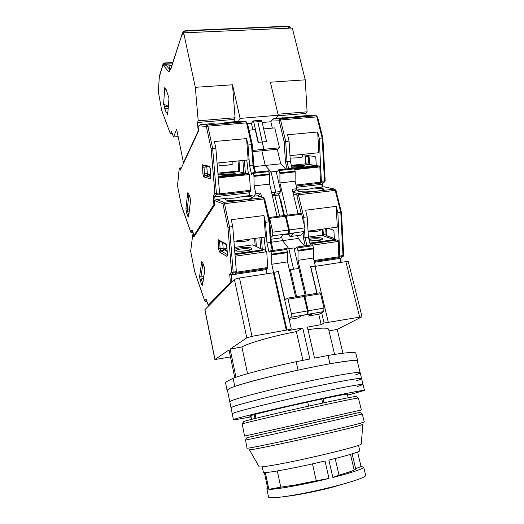 <?xml version="1.0" encoding="UTF-8"?>
<svg xmlns="http://www.w3.org/2000/svg" width="524" height="524" viewBox="0 0 524 524"><rect width="100%" height="100%" fill="white"/><g stroke="black" fill="none" stroke-linecap="round" stroke-linejoin="round"><path stroke-width="0.79" d="M227.409 389.902L227.01 390.118L227.488 390.459M357.394 361.416L357.682 360.905C357.119 359.687 347.884 360.636 329.989 363.754L328.306 364.088M299.793 369.78L298.058 370.127C272.185 375.728 246.208 382.448 234.778 386.385L234.346 386.588M255.037 418.486L254.232 414.628M250.845 415.611L251.618 419.338M324.048 402.766L323.112 398.731M321.775 399.013L322.705 403.054M255.909 418.27L255.09 414.399M307.706 402.046L308.629 406.133M225.431 382.324L227.01 390.092M225.418 382.265L233.101 378.249L234.778 386.385M233.101 378.249C244.459 374.097 270.338 367.252 296.158 361.691L298.058 370.127M296.158 361.691L309.874 359.012L302.728 327.972L288.678 330.513L291.285 328.954L278.29 271.589L273.973 272.251L273.371 272.781L286.268 330.133L291.285 328.954M318.736 314.23L321.192 324.631L307.372 327.133L314.544 358.095L328.031 355.455L329.989 363.754M328.031 355.455C345.919 352.488 355.174 351.715 355.789 353.15L357.682 360.905M315.003 266.382L345.892 261.633L348.329 261.738L362.025 316.765L324.094 323.039L321.192 324.631M234.759 377.66L229.027 349.888L214.879 359.556L204.838 309.743L234.424 279.646C235.289 278.978 236.979 278.427 239.501 277.982L273.371 272.781M289.53 270.436L290.368 269.736L298.863 268.432L305.119 295.248M310.555 266.742L314.904 265.969L328.312 322.28M214.879 359.556L230.481 356.923M290.368 269.736L296.577 296.663M286.268 330.133L251.998 336.323L246.791 337.816L230.141 349.128L235.957 377.254M302.728 327.972L296.361 331.627C273.836 335.819 248.166 343.122 241.905 346.96L230.141 349.128M302.911 360.368L296.361 331.627M342.932 353.215L337.207 329.386L362.025 316.765M334.581 354.388L328.6 329.216C327.926 327.638 321.042 327.782 307.961 329.655M337.207 329.386L329 330.906M310.725 266.611L317.04 293.263M321.651 312.749L324.094 323.039M247.531 373.691L241.905 346.96M286.916 329.747L273.973 272.251M349.122 482.329L331.489 487.477C315.769 491.538 296.368 495.337 286.497 496.326M354.886 375.119C358.429 373.94 360.185 373.134 360.152 372.702C360.296 371.254 335.923 375.282 303.213 382.382C270.535 389.47 238.741 397.664 231.739 400.637L229.807 401.843L227.403 390.033L229.283 388.585C236.16 385.166 267.757 376.651 300.331 369.662C332.93 362.654 357.329 359.097 357.296 360.997L360.152 372.702C360.296 371.254 335.923 375.282 303.213 382.382C270.535 389.47 238.741 397.664 231.739 400.637L229.807 401.836L231.012 407.77L232.977 406.696L231.012 407.77L232.224 413.724L234.221 412.774L232.224 413.724L233.442 419.704C233.914 419.993 239.691 419.036 250.78 416.842M356.261 380.804C359.824 379.684 361.599 378.944 361.586 378.583C361.789 377.365 337.423 381.629 304.66 388.782C271.93 395.915 240.031 403.945 232.977 406.696C240.031 403.945 271.93 395.915 304.66 388.782C337.423 381.629 361.789 377.365 361.586 378.583L360.152 372.702M357.643 386.509L363.027 384.485C363.289 383.496 338.936 388.002 306.114 395.201C273.325 402.386 241.335 410.253 234.221 412.774C241.335 410.253 273.325 402.386 306.114 395.201C338.936 388.002 363.289 383.496 363.027 384.485L361.586 378.583M347.399 394.506L348.322 394.081C348.499 393.517 330.218 397.087 305.865 402.452C281.545 407.803 257.343 413.593 251.402 415.44L249.614 416.141L250.629 416.141M347.563 395.201L364.475 390.413C364.796 389.653 340.449 394.395 307.575 401.646C274.733 408.877 242.638 416.58 235.466 418.873L233.442 419.704M362.811 424.433L357.892 426.038C346.102 429.28 305.767 438.588 277.838 444.463C259.229 448.374 249.765 450.142 249.437 449.775M245.494 440.068L247.059 448.21C247.59 448.479 257.349 446.605 276.331 442.584C305.256 436.446 347.104 426.831 359.248 423.569L364.304 421.997L362.254 413.973M362.811 424.479L361.278 443.939C361.39 444.26 359.896 444.922 356.818 445.931C347.615 448.95 322.476 455.159 299.125 460.124C275.735 465.109 259.066 467.808 259.138 466.773L249.457 449.815M245.389 440.121L274.484 433.977L362.359 413.973M245.461 440.121L247.007 437.658L357.944 412.788M358.501 445.361L359.778 450.706C359.864 451.066 358.449 451.747 355.534 452.756C350.091 454.609 341.203 457.046 328.882 460.065L332.864 477.482C345.231 474.338 354.113 471.711 359.523 469.602C362.425 468.449 363.813 467.618 363.689 467.1L365.654 475.36C365.798 475.949 364.429 476.86 361.534 478.084C352.914 481.766 329.203 488.139 307.031 492.632C284.827 497.145 268.766 498.881 268.57 497.06L266.827 488.748L267.882 489.233L264.384 472.53L263.382 472.248L262.255 466.871M363.689 467.1L361.056 466.543L357.597 452.002M277.314 470.952L280.766 487.156L295.824 484.903L316.254 480.744L312.481 463.891M267.594 487.857L266.827 488.748M268.851 489.305C275.283 489.73 303.92 484.628 328.993 478.445L325.018 460.996C300.036 466.989 271.622 472.425 265.334 472.524L268.851 489.305L280.766 487.156M328.993 478.445L316.254 480.744M361.056 466.543L355.626 468.653L352.135 453.856M332.864 477.482L339.002 475.098C350.15 471.954 355.724 469.858 355.737 468.81L355.626 468.653M335.177 458.5L339.002 475.098M362.307 414.006L359.857 412.434L246.968 437.645M305.42 422.586L361.396 409.978L358.364 398.011C357.198 397.867 332.36 403.035 302.525 409.689C270.974 416.718 243.188 423.327 242.212 423.968L244.564 436.086L305.42 422.586M356.051 396.537L355.927 396.458C354.375 396.327 329.282 401.502 299.695 408.117C270.102 414.726 245.153 420.739 243.752 421.532L242.212 423.968M308.99 239.534L311.42 239.042C317.197 238.479 320.288 238.761 320.708 239.881M308.695 238.282L310.555 237.968C320.531 236.468 328.109 239.219 317.59 240.654L309.343 241.007M328.24 228.366L333.257 230.049L333.912 231.13L334.371 238.479L334.05 239.756M299.178 189.76L295.602 190.173L299.178 189.76L297.527 190.736L298.824 191.332C302.42 192.085 308.25 192.053 316.319 191.227C321.343 190.585 323.93 189.904 324.074 189.177L322.581 188.516L322.823 190.002M308.079 231.497L316.306 231.392C318.978 230.992 320.361 230.521 320.433 229.977L320.4 229.44M343.089 256.4L340.207 258.378L314.42 262.295M335.923 190.671L335.262 190.376L340.79 212.462L342.991 255.581L343.672 255.312L341.491 212.41L337.849 212.849L339.847 256.957L338.864 257.677L338.262 240.647L334.666 239.35L333.985 240.234L337.574 241.544L338.262 240.647M341.379 212.449L336.002 190.5L334.639 189.079L297.652 193.474L292.916 192.262M322.581 188.516L313.706 188.051L324.304 186.832M298.012 213.766L292.215 189.282L296.885 188.732L294.488 191.411L292.765 191.614M322.915 229.099L323.596 235.892M308.42 237.077L321.723 235.217L333.493 239.475L333.539 240.254L332.956 240.595L310.031 243.876M312.723 245.114L337.574 241.544M334.201 239.953L333.775 239.796M316.85 293.296L310.536 266.637L314.95 266.166M337.849 212.849L336.218 206.325L305.616 210.229L307.202 216.851L302.466 217.506M298.765 268.445L293.984 247.924L288.822 248.664L293.584 269.238L288.822 248.664L282.534 240.64L281.539 236.311L282.534 240.64L298.274 238.44L297.593 235.558M279.633 216.13L274.884 195.544L274.032 194.24L274.884 195.544L279.633 216.13M278.159 193.749L279.023 195.052L283.792 215.6M322.81 235.61L322.45 229.158M308.06 231.136L337.305 227.121L336.218 206.325M309.848 243.11L332.917 239.815L332.956 240.595M333.493 239.475L332.917 239.815M293.984 247.924L294.75 248.893L296.892 247.033L298.084 251.088L313.588 248.828L312.939 245.684L312.245 244.859M313.588 248.828L313.398 258.024L315.278 265.91M307.202 216.851L308.42 237.13L310.319 245.101M303.73 295.706L304.241 295.392L304.837 296.368L308.204 310.817L307.896 314.321L323.668 311.564L324.015 308.073L320.603 293.741L319.987 292.778L304.293 295.398M323.668 311.564L319.326 314.125L308.59 316.011L312.081 313.896L307.202 314.754L307.896 314.321M298.084 251.088L297.973 260.336L306.082 295.084M299.263 189.74L299.721 189.74C303.258 190.14 307.608 189.623 312.782 188.208L313.706 188.051M315.828 191.28L306.52 191.869M281.48 202.768L280.831 202.847M298.274 238.44L304.457 245.946M308.42 237.13L305.027 237.601L306.92 245.592M313.398 258.024L297.973 260.336M308.204 310.817L324.015 308.073M303.121 232.859L303.429 237.857L305.027 237.601L304.641 231.339M236.475 250.865C236.095 250.144 237.627 249.509 241.086 248.959C246.817 248.376 249.804 248.658 250.046 249.804L245.907 250.773C240.713 251.304 237.411 251.278 236.003 250.688L236.488 250.885M234.582 249.411C235.715 248.736 237.641 248.206 240.359 247.819C251.029 246.221 257.258 249.286 246.064 250.819C240.798 251.448 236.999 251.369 234.673 250.564M218.573 248.848L218.253 239.894L225.746 243.667L226.846 247.001L227.416 253.957C227.501 255.647 227.292 256.426 226.787 256.302L219.615 252.083L218.573 248.848L223.165 248.455L223.761 250.302L220.676 250.734L220.08 248.887L219.622 240.948M235.676 241.06C237.411 241.688 240.431 241.754 244.734 241.25C247.859 240.778 249.47 240.228 249.581 239.586L249.548 239.16M192.753 234.713L190.664 251.251L192.753 234.713L193.9 236.959L214.578 205.061L214.513 200.594L216.392 199.513L223.853 202.29L224.501 203.672L223.001 204.242L222.746 203.685L214.532 200.568M208.356 305.63L208.205 305.25L230.39 282.619L229.689 274.085L231.575 272.067L227.933 227.265L232.754 226.571L231.274 219.7L263.965 215.534L265.498 236.972L233.933 241.302M229.689 274.085L231.32 274.91L233.036 273.096L231.575 272.067L233.16 272.133L229.505 226.997L224.501 203.672L263.834 198.95L263.113 197.6L257.245 195.819L253.793 196.225L251.062 195.426M230.796 283.327L230.39 282.619L231.366 282.75M204.845 301.143L204.694 300.763L206.129 299.237L206.351 299.892M190.664 251.251L194.679 271.537M257.716 195.878L257.245 195.819M204.655 270.299L203.712 276.607M223.165 248.455L222.674 242.605M261.162 248.939L262.236 248.782L265.537 250.393M235.001 254.612L261.823 250.773L262.563 250.4L262.511 249.601L252.823 244.852L234.424 247.426M227.089 250.61L224.03 248.88L224.095 249.666L227.154 251.409M224.095 249.666L223.434 249.758M264.037 237.169L265.622 251.166L266.762 251.723L235.125 256.203M243.169 196.356C247.092 196.264 249.797 196.428 251.284 196.854L252.535 197.515C253.636 199.48 229.106 201.753 226.185 199.939L225.333 199.421C225.281 199.035 226.067 198.622 227.691 198.183L228.326 198.157C232.361 198.498 236.999 197.954 242.239 196.513L251.166 195.413M295.602 296.826L287.565 261.895L287.538 251.821L271.661 254.127L270.6 250.806L269.061 252.254L266.965 242.926L265.491 222.294L263.965 215.534M265.491 222.294L269.028 221.835L263.834 198.95L264.705 199.1L269.86 221.77L269.028 221.835L270.482 242.435L266.965 242.926M232.754 226.571L236.363 271.648L233.16 272.133L233.036 273.096L236.232 272.611L236.363 271.648M231.909 282.194L231.32 274.91L266.506 269.565L266.808 273.79M272.978 272.84L273.58 272.31L278.316 271.707M271.294 242.212L282.534 240.64L288.822 248.664L286.831 248.952M266.762 251.723L267.725 268.445L235.558 273.318L236.232 272.611M262.236 248.782L261.417 237.529M255.758 238.309L256.367 246.594M260.69 248.703L259.884 237.739M261.823 250.773L261.764 249.968L262.511 249.601M234.935 253.799L261.764 249.968M245.094 199.709L233.514 200.594M251.73 198.223L251.527 196.939M269.788 221.803L271.301 242.337L273.142 250.446M273.58 272.31L271.766 264.26L271.661 254.127M267.725 268.445L266.506 269.565M307.11 314.459L291.102 317.262L291.364 313.738L307.418 310.955L307.11 314.459L301.51 315.749L298.136 317.852L289.13 319.437M287.538 251.821L286.333 248.586M291.102 317.262L288.953 318.644M278.486 271.556L284.932 299.99L287.466 298.176L288.049 299.171L291.364 313.738M203.712 276.58L200.941 276.973L202.919 263.461M226.912 248.481L224.03 248.88M254.612 238.466L255.096 244.931L253.446 245.16M256.288 245.507L255.096 244.931M287.565 261.895L271.766 264.26M307.418 310.955L304.051 296.499L303.455 295.523L287.519 298.189M272.316 250.564L270.482 242.435L271.301 242.337M291.698 166.953L302.715 166.435M291.455 165.957L293.296 165.735C303.134 164.634 310.162 165.761 299.807 166.848L291.776 167.307M306.095 164.228L305.492 156.755L305.97 155.32L315.127 156.532L315.841 158.176L316.221 164.791L315.815 166.232M276.266 118.201L298.248 117.252L304.758 116.19L304.817 116.57M290.145 158.11L298.549 157.783L302.715 156.958L302.564 154.377M324.795 181.677L321.946 184.324L296.538 187.284M317.537 117.297L316.863 116.872L322.136 137.943L324.494 180.904L325.181 180.734L322.849 137.995L319.234 138.218L321.415 182.228L320.518 183.171L319.83 166.134L316.496 165.604L315.828 166.462L319.162 166.999L319.83 166.134M272.336 128.125L270.843 121.751L262.17 122.492M270.843 121.751L272.015 119.95L278.827 120.127L279.862 118.817L273.842 118.693L272.015 119.95M276.141 118.391L273.875 118.693M291.318 165.361L304.437 163.966L315.35 165.708L315.396 166.488L314.793 166.678L294.567 168.866L293.918 168.191M294.757 169.645L319.162 166.999M271.615 192.59L275.729 192.105L271.065 171.944L275.729 192.105L273.954 194.247L275.729 192.105L280.831 191.509L278.657 194.083M319.234 138.218L317.682 131.996L287.552 134.779L289.065 141.094L284.152 141.762L285.462 161.968L287.001 161.647L288.672 168.682M304.758 116.19L296.27 116.511L306.481 115.653L316.083 115.745L279.862 118.817L280.589 119.97L316.863 116.872L316.293 115.752M280.831 191.509L276.141 171.394L271.065 171.944L265.236 165.446L261.856 150.755L265.236 165.446L280.733 163.816L277.301 149.235L261.856 150.755L263.913 149.314L257.834 121.719L257.173 120.579L257.834 121.719L262.229 142.004L266.316 141.618L258.122 142.39L255.195 129.644L249.031 130.194M261.175 120.238L261.908 121.372L266.539 141.29M305.492 164.13L304.896 154.135M289.988 155.654L318.841 152.713L317.682 131.996M294.161 168.119L314.754 165.898L314.793 166.678M315.35 165.708L314.754 165.898M279.934 173.549L295.189 171.879L295.104 171.106L294.567 168.859L279.312 170.503L279.934 173.549L279.908 182.942L287.421 215.128M295.189 171.879L295.091 181.212L296.885 188.732M289.065 141.094L290.348 161.294L292.019 168.322M285.2 215.757L285.652 215.357L286.163 216.196L289.366 229.944L289.117 233.58L304.634 231.451L304.922 227.835L301.673 214.198L301.005 213.432M304.634 231.451L300.671 235.132L290.106 236.593L288.017 234.005M281.015 200.764L280.366 200.843M276.141 171.394L276.862 172.18L278.689 169.828L279.312 170.503M284.44 215.515L280.602 198.989L280.078 199.592M289.117 233.58L288.482 234.202L293.283 233.54L290.106 236.593M290.329 117.828L296.27 116.511M281.964 117.723L284.853 118.116M258.122 142.39L262.229 142.004L263.913 149.314L279.475 147.794L274.786 127.908L263.657 128.897M280.733 163.816L285.632 169.01M277.301 149.235L279.475 147.794M290.348 161.294L287.001 161.647L285.698 141.415L280.589 119.97L279.115 120.585L284.152 141.762M295.091 181.212L279.908 182.942M289.366 229.944L304.922 227.835M288.187 233.835L288.482 234.202M220.401 174.833L224.855 174.04L233.219 173.85M218.004 174.309L224.18 173.097C234.693 171.931 240.411 173.254 229.407 174.407C223.394 174.964 219.602 175.009 218.023 174.544M202.873 173.975L202.493 164.903L209.312 166.246C209.803 166.54 210.144 167.556 210.34 169.291L210.93 176.221C211.021 177.918 210.844 178.789 210.386 178.835L203.849 176.935L202.873 173.975L207.36 173.614L207.923 175.304L204.891 175.632L204.432 174.643L203.941 165.794M218.888 162.899L219.071 165.152C219.916 165.551 222.923 165.518 228.097 165.06L232.983 164.091L232.774 161.484M179.228 168.702L179.437 168.04L180.348 170.11L198.812 130.45L198.72 125.865L200.489 124.601L207.281 124.974L207.877 126.173L206.43 126.808L206.194 126.323L198.72 125.865M194.253 235.885L194.031 235.414L213.91 204.576L213.189 196.068L214.879 193.356L211.12 148.724L215.829 148.069L214.421 141.532L246.568 138.565L248.16 159.918L217.074 163.082M213.189 196.068L214.768 196.808L216.301 194.378L214.879 193.356L216.405 193.343L212.639 148.377L207.877 126.173L246.549 122.871L245.887 121.699L234.693 121.712L226.827 122.374L235.689 122.21C236.645 122.675 212.449 124.561 209.882 124.214L211.604 123.664L215.849 124.077M214.408 205.329L213.91 204.576L214.545 204.635M191.024 232.479L190.795 232.014L192.085 229.944L192.334 230.639M179.28 168.191L177.538 185.902L181.422 205.474M258.332 142.063L253.747 122.066L253.085 120.926L251.428 123.415L247.564 123.743M206.77 166.475L206.79 166.933L202.297 167.287M207.36 173.614L206.79 166.933M218.239 177.112L244.767 174.25L245.52 174.034L245.461 173.234L248.356 173.916M210.772 174.885L208.244 174.191L208.31 174.977L210.838 175.678M208.31 174.977L207.694 175.042M246.778 160.056L248.402 174.315L249.444 174.558L218.298 177.826M277.111 216.458L269.663 184.107L269.552 173.896L253.937 175.599L252.981 172.527L251.553 174.44L249.548 165.558L248.022 145.004L246.568 138.565M248.022 145.004L251.5 144.67L246.549 122.871L247.426 123.127L252.339 144.722L251.5 144.67L253.007 165.198L249.548 165.558M215.829 148.069L219.556 192.983L216.405 193.343L216.301 194.378L219.445 194.011L219.556 192.983M215.043 200.037L214.768 196.808L249.378 192.78L249.588 195.59M253.793 196.225L255.85 193.539L260.677 192.976L258.28 196.048M251.428 123.415L252.902 129.847M252.751 150.408L263.913 149.314L261.856 150.755L252.843 151.639M254.153 166.612L265.236 165.446L271.065 171.944L269.153 172.154M249.444 174.558L250.479 191.286L218.842 194.954L219.445 194.011M245.37 173.215L244.394 160.298M239.01 160.848L239.868 171.938M243.83 172.855L242.887 160.455M244.767 174.25L244.708 173.444L245.461 173.234L236.573 171.178L217.912 173.162M218.174 176.3L244.708 173.444M220.028 123.828L226.827 122.374M234.857 122.439L234.804 122.112M252.28 144.801L253.839 165.224L255.437 172.265M255.85 193.539L254.127 185.876L253.937 175.599M250.479 191.286L249.378 192.78M288.344 233.684L272.591 235.846L272.801 232.184L288.593 230.049L288.344 233.684L287.709 234.307L282.881 234.968L279.823 238.02L271.085 239.226M269.552 173.896L268.419 170.935M272.591 235.846L270.967 237.529M268.923 217.657L269.644 218.331L272.801 232.184M260.677 192.976L261.6 197.057M210.687 173.935L208.244 174.191M238.007 160.953L238.813 171.335L237.732 171.446M239.835 171.571L238.813 171.335M269.663 184.107L254.127 185.876M288.593 230.049L285.39 216.294L284.742 215.521M254.625 172.35L253.007 165.198L253.839 165.217M166.291 89.853L165.774 89.892L165.984 89.316L166.187 89.591L168.983 98.198L167.667 114.985L166.698 112.405L166.501 112.942L166.291 112.647L166.671 112.614M172.344 63.856L163.468 64.367L163.246 63.45L163.783 63.037M238.237 121.706L240.103 118.398L278.244 115.228L270.384 82.203L305.237 79.831L292.307 28.027L183.695 32.835L182.909 35.2L182.365 33.968C182.928 32.2 184.389 31.171 186.741 30.89L186.426 30.575M167.877 112.313L166.698 112.405M168.191 108.344L164.772 108.606L164.536 106.667L168.342 106.379M169.717 69.469L168.924 65.638L171.813 65.467M163.468 64.367L163.789 65.939L166.534 65.775L169.809 69.574M187.54 32.665L186.741 30.89L287.8 26.501L290.185 27.464L290.571 28.106M240.103 118.398L232.525 84.783L235.073 117.769L234.156 119.439L234.333 121.745M235.073 117.769L198.216 120.815L197.456 122.498L234.156 119.439M183.813 162.663L183.466 162.695L176.64 129.284L173.549 136.987L178.127 136.581M173.549 136.987L171.413 131.275L170.411 133.862L161.693 110.381L158.34 91.595L159.388 76.065M163.789 65.939L168.997 72.05L170.103 68.664L170.778 68.624M170.103 68.664L170.732 69.391L182.424 33.117M170.647 69.03L170.732 69.391M165.774 89.892L164.805 87.37L163.586 104.138L168.355 106.28M163.586 104.138L164.536 106.667M164.772 108.606L166.291 112.647M172.317 133.692L170.411 133.862M232.525 84.783L195.308 87.312L198.216 120.815M277.864 115.791L305.892 113.453L306.023 115.693M305.237 79.831L307.103 111.815L305.892 113.453M307.103 111.815L278.002 114.219M197.456 122.498L198.196 130.987L198.583 130.954M237.123 123.677L237.857 122.38M278.244 115.228L276.069 118.503M183.466 162.695L198.196 130.987M195.308 87.312L183.695 32.835M345.892 261.633L359.602 316.902M251.998 336.323L239.501 277.982M214.964 359.444L204.91 309.579M234.424 279.646L246.791 337.816M326.596 233.776L326.026 234.097L326.747 235.833L327.297 235.918M325.725 228.713L326.026 234.097L323.216 234.483M324.356 236.167L326.747 235.833L334.371 238.564M343.672 255.312L343.266 256.275L340.207 258.378L340.417 262.478M334.862 189.131L324.179 186.806M304.261 225.051L303.789 217.296L298.425 194.797L335.262 190.376L334.43 189.085L324.061 186.826M340.083 256.02L342.991 255.581L342.748 256.518L339.847 256.957M272.362 195.845L279.023 195.052M339.1 256.747L314 260.533M314.21 261.411L338.864 257.677M293.322 193.972L296.591 194.83L297.652 193.474L298.425 194.797L296.898 195.36L301.182 213.366M296.591 194.83L296.898 195.36M303.429 237.857L305.315 245.822M320.603 293.741L304.837 296.368M313.503 248.048L297.999 250.302M297.442 247.918L312.939 245.684M201.661 262.131L201.838 261.581L202.585 262.354L204.249 267.043L204.681 270.679L202.552 284.814C202.362 285.665 202.061 285.554 201.642 284.493L200.037 279.836L199.611 276.318L201.661 262.131L202.69 262.806M218.01 242.14L221.397 241.911M203.404 278.65L201.177 278.991L200.941 276.973L199.611 276.318M194.594 271.288L204.694 300.763L205.958 301.647L206.653 300.914M206.129 299.237L208.565 305.878M227.933 227.265L223.001 204.242M204.655 270.338L204.681 270.679M204.249 267.043L204.367 267.417M202.585 262.354L202.729 262.753M200.037 279.836L201.177 278.991L202.696 283.353M201.642 284.493L202.644 283.674M227.351 255.123L226.787 256.302M225.746 243.667L226.787 246.942L227.429 255.195M218.587 239.802L219.307 240.778L226.342 244.61M219.615 252.083L220.676 250.734L227.383 254.625M222.746 203.685L223.853 202.29L263.69 197.686M227.691 198.183L216.392 199.513M205.86 301.66L206.856 301.503M193.86 235.093L193.264 235.171M267.888 267.495L236.357 272.257M264.659 199.231L263.408 197.607L257.507 195.812M287.63 252.607L271.753 254.919M304.051 296.499L288.049 299.171M271.118 251.71L286.988 249.424M309.232 162.702L308.643 162.879L309.33 164.477L316.182 165.538L308.315 164.582M308.859 156.303L308.269 156.473L308.643 162.879L305.872 163.174M308.322 155.628L308.269 156.473L305.492 156.755M325.181 180.734L324.906 181.559L321.946 184.324L322.096 187.048M321.631 181.232L324.494 180.904L324.277 181.9L321.415 182.228M253.747 122.066L261.908 121.372M320.727 182.175L296.001 185.031M296.23 185.987L320.518 183.171M278.827 120.127L279.115 120.585M285.462 161.968L287.093 168.852M301.673 214.198L286.163 216.196M295.104 171.106L279.842 172.776M187.657 193.343L187.808 192.721L188.496 193.258L190.055 197.509L190.487 201.092L188.692 216.347C188.529 217.283 188.247 217.277 187.861 216.333L186.354 212.096L185.928 208.624L187.657 193.343L188.699 193.972M189.256 211.008L187.461 211.224L187.225 209.24L188.909 194.548M181.311 205.166L190.795 232.014L192.033 232.885L192.701 231.831M192.085 229.944L194.469 236.088M211.12 148.724L206.43 126.808M190.52 200.64L190.487 201.092M190.055 197.509L190.192 197.928M188.496 193.258L190.088 197.764L190.454 200.849L188.66 216.235M185.928 208.624L187.225 209.24L189.498 208.965M186.354 212.096L187.461 211.224L188.797 214.945M187.861 216.333L188.725 215.515M210.851 177.741L210.386 178.835M209.312 166.246L209.816 167.143M202.795 164.7L203.862 165.774L209.849 167.215M203.849 176.935L204.891 175.632L210.897 177.335M206.194 126.323L207.275 124.974L246.169 121.712M177.538 185.902L177.577 185.47M211.604 123.664L200.489 124.601M191.889 232.892L193.029 232.754M181.173 168.342L179.752 168.486M250.616 190.271L219.51 193.867M247.387 123.304L245.88 121.699L207.222 124.981L200.423 124.607M269.644 174.675L254.029 176.385M285.39 216.294L269.644 218.331M253.419 173.306L269.028 171.617M163.265 63.397L172.671 62.867M170.627 69.083L182.385 33.241C184.409 30.071 184.487 31.263 186.472 30.569L287.44 26.2L288.803 28.185M159.375 76.681L163.285 63.908M290.185 27.464C290.067 26.855 289.15 26.429 287.44 26.2L287.375 26.207M251.317 419.41L250.544 415.715M348.172 397.762L347.294 394.081M227.01 390.118L225.418 382.291M354.165 470.074L350.458 454.36M364.475 390.413L363.027 384.485M355.927 396.458L358.364 398.011M320.701 239.887L317.387 240.621L309.324 240.922M334.364 238.446L327.107 235.852L326.413 228.615M341.104 262.367L340.882 258.018M278.237 193.742L272.048 194.469M324.114 186.813L313.548 188.057M304.241 295.392L319.987 292.778M312.376 244.806L296.892 247.033M202.519 284.512L204.648 270.377L204.268 267.266L202.565 262.308M208.526 305.911L206.201 299.59M205.899 301.673L204.714 300.959L194.594 271.425M190.631 250.996L194.587 271.399M227.789 198.157L216.261 199.52M251.134 195.413L243.012 196.369M205.925 301.673L206.862 301.523M193.651 234.51L192.891 234.614M303.455 295.523L287.466 298.176M270.6 250.806L286.451 248.533M303.507 166.311L291.776 167.294M309.782 164.523L308.95 155.713M322.784 186.97L322.62 183.931M273.842 118.693L279.829 118.824L316.096 115.745L317.61 117.081L322.843 137.989M261.24 120.238L253.085 120.926M285.652 215.357L301.149 213.366M294.088 168.099L278.853 169.743M233.946 173.732L229.355 174.4C223.964 174.898 220.473 174.977 218.881 174.643L219.654 174.826M209.941 167.208L210.93 177.754M194.43 236.147L192.164 230.324M191.961 232.938L190.821 232.23L181.317 205.336M179.201 168.446L177.505 185.692L181.311 205.297M191.987 232.931L193.042 232.794M181.409 167.837L179.437 168.04M284.886 215.456L269.153 217.48M252.981 172.527L268.576 170.85M163.685 63.044L172.776 62.526M158.975 95.06L158.372 92.034M159.362 76.144L163.252 63.45M158.34 91.595L159.335 76.347"/></g></svg>
